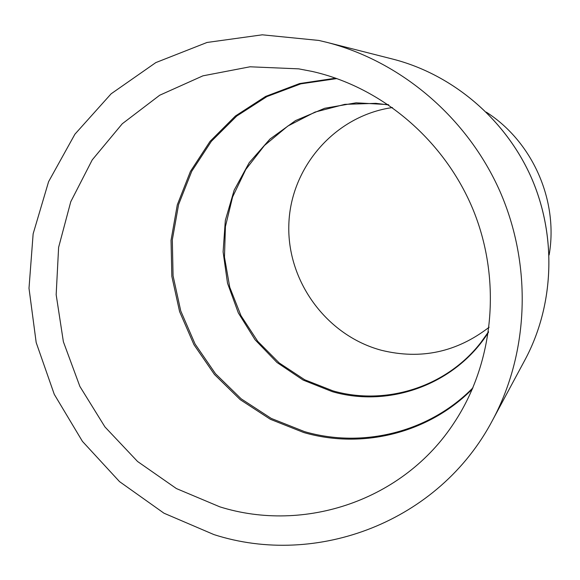 <?xml version="1.0" encoding="UTF-8"?>
<svg xmlns="http://www.w3.org/2000/svg" width="580" height="580" viewBox="0 0 580 580"><rect width="100%" height="100%" fill="white"/><g stroke="black" fill="none" stroke-linecap="round" stroke-linejoin="round"><path stroke-width="0.87" d="M489.136 327.236C456.714 352.219 420.863 359.912 381.567 350.32C326.489 335.675 286.672 281.061 288.855 224.097C290.667 167.141 335.037 115.71 392.471 107.546M486.301 112.143C532.665 141.81 558.591 200.738 549.137 254.961M318.804 40.433L326.525 42.267C400.852 61.233 467.291 117.522 499.953 191.371C532.324 265.336 528.938 352.35 492.703 419.963C439.046 522.181 316.6 567.718 213.962 534.601L163.981 513.206L119.516 481.61L82.44 441.373L54.266 394.327L36.185 342.555L29 288.274L33.14 233.841L48.589 181.678L74.907 134.212L111.135 93.8L155.817 62.596L207.009 42.47L262.276 34.815L318.804 40.433M219.849 506.848L176.4 488.563L137.569 461.491L104.951 426.938L79.88 386.439L63.38 341.736L56.166 294.712L58.616 247.363L70.76 201.738L92.234 159.884L122.264 123.772L159.696 95.236L202.927 75.835L250.016 66.794L298.678 68.853L312.221 71.449C382.336 87.275 445.15 140.78 473.599 210.91C501.838 281.119 493.718 362.884 454.285 422.53C403.499 500.671 304.355 533.353 219.849 506.848M472.954 387.788C429.294 432.361 362.732 448.558 304.536 431.622L271.251 418.419L241.186 398.837L215.477 373.709L195.083 344.034L180.764 310.981L173.065 275.812L172.318 239.874L178.596 204.551L191.755 171.245L211.359 141.317L236.734 116.051L266.938 96.577L300.788 83.853L336.9 78.568M472.483 388.883C428.656 433.383 362.029 449.5 303.76 432.535L270.382 419.297L240.229 399.663L214.448 374.47L193.981 344.723L179.59 311.59L171.84 276.334L171.042 240.294L177.291 204.863L190.429 171.441L210.032 141.397L235.422 116L265.662 96.41L299.577 83.564L335.776 78.169M488.454 332.325C455.547 384.388 389.506 408.197 332.376 391.681L303.137 380.081L276.986 362.486L255.062 339.742L238.329 312.903L227.512 283.178L223.104 251.887L225.33 220.414L234.153 190.204L249.248 162.632L269.997 139.033L295.524 120.589L324.684 108.279L356.106 102.819L388.266 104.61M488.534 331.745L481.009 342.323C446.477 387.121 385.845 406.007 333.043 390.898L304.717 379.77L279.248 362.978L257.708 341.301L240.975 315.68L229.738 287.201L224.467 257.07L225.424 226.548L232.609 196.924L245.775 169.498L264.444 145.5L287.861 126.034L315.049 112.071L344.839 104.349L375.862 103.341L388.745 104.937L375.862 103.341M392.805 59.109C452.574 74.385 505.412 119.059 531.302 177.574C556.952 236.205 554.183 305.334 525.067 359.716C554.212 305.276 556.96 236.161 531.323 177.567C505.441 119.074 452.632 74.407 392.805 59.109L326.525 42.267M492.703 419.963L525.067 359.716"/></g></svg>
